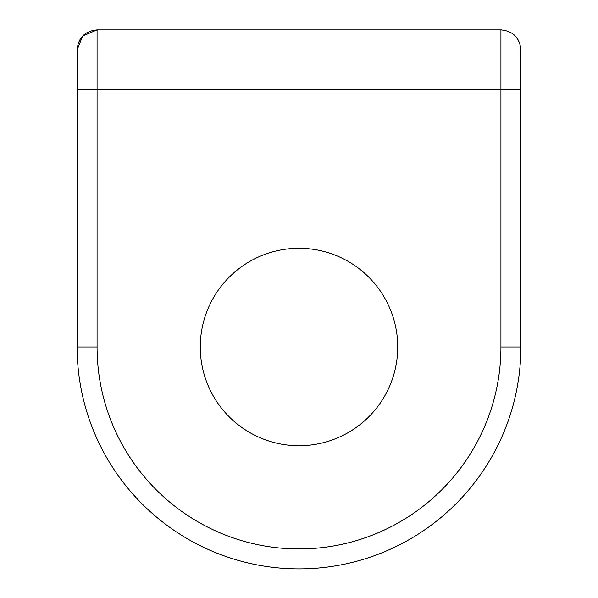 <?xml version="1.0" encoding="UTF-8"?>
<svg xmlns="http://www.w3.org/2000/svg" width="598" height="598" viewBox="0 0 598 598"><rect width="100%" height="100%" fill="white"/><g stroke="black" fill="none" stroke-linecap="round" stroke-linejoin="round"><path stroke-width="0.9" d="M500.93 347.004L500.93 89.73L97.07 89.73L97.07 347.004A201.93 201.93 0 0 0 299 548.934A201.93 201.93 0 0 0 500.93 347.004L520.873 347.004A221.873 221.873 0 0 1 99.418 443.933M498.538 444.022A19.943 19.943 0 0 0 498.56 443.978A221.873 221.873 0 0 0 520.851 350.241M99.462 444.022A19.943 19.943 0 0 1 99.44 443.978A221.873 221.873 0 0 1 77.149 350.241M200.278 347.004A98.722 98.722 0 0 0 392.393 379.012A98.722 98.722 0 0 1 200.278 347.004L200.278 347.004A98.722 98.722 0 0 0 365.146 420.297A98.722 98.722 0 0 0 303.53 248.387A98.722 98.722 0 0 0 200.278 347.004A98.722 98.722 0 0 1 200.337 343.558A98.722 98.722 0 0 0 200.278 347.004M250.839 260.833A98.722 98.722 0 0 0 200.337 343.558A98.722 98.722 0 0 1 250.839 260.833M498.583 443.933A221.873 221.873 0 0 1 77.127 347.004L77.127 49.843C78.263 37.689 84.916 31.044 97.07 29.9L500.93 29.9L97.07 29.9C84.938 31.066 78.293 37.719 77.127 49.843L82.688 36.03L97.07 29.9L97.07 89.73L77.127 89.73M501.744 29.915L500.93 29.9L500.93 89.73L520.873 89.73L520.873 339.245M500.93 29.9C513.062 31.066 519.707 37.719 520.873 49.843C519.737 37.689 513.084 31.044 500.93 29.9C513.062 31.066 519.707 37.719 520.873 49.843L520.873 347.004M77.127 347.004L97.07 347.004"/></g></svg>
